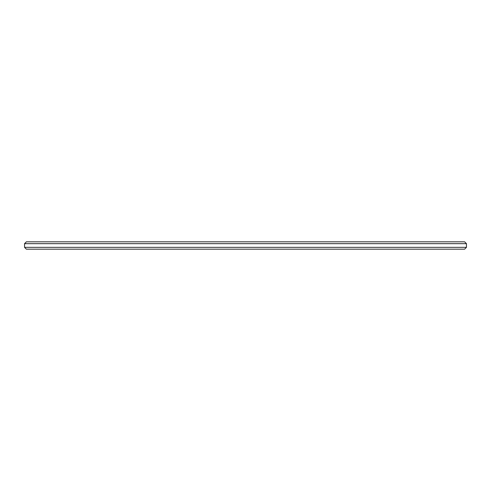 <?xml version="1.0" encoding="UTF-8"?>
<svg xmlns="http://www.w3.org/2000/svg" width="491" height="491" viewBox="0 0 491 491"><rect width="100%" height="100%" fill="white"/><g stroke="black" fill="none" stroke-linecap="round" stroke-linejoin="round"><path stroke-width="0.74" d="M24.55 243.659L26.391 241.817L464.609 241.817L466.45 243.659L24.55 243.659L24.55 247.341L26.391 249.183L464.609 249.183L466.45 247.341L24.55 247.341M466.45 247.341L466.45 243.659"/></g></svg>
